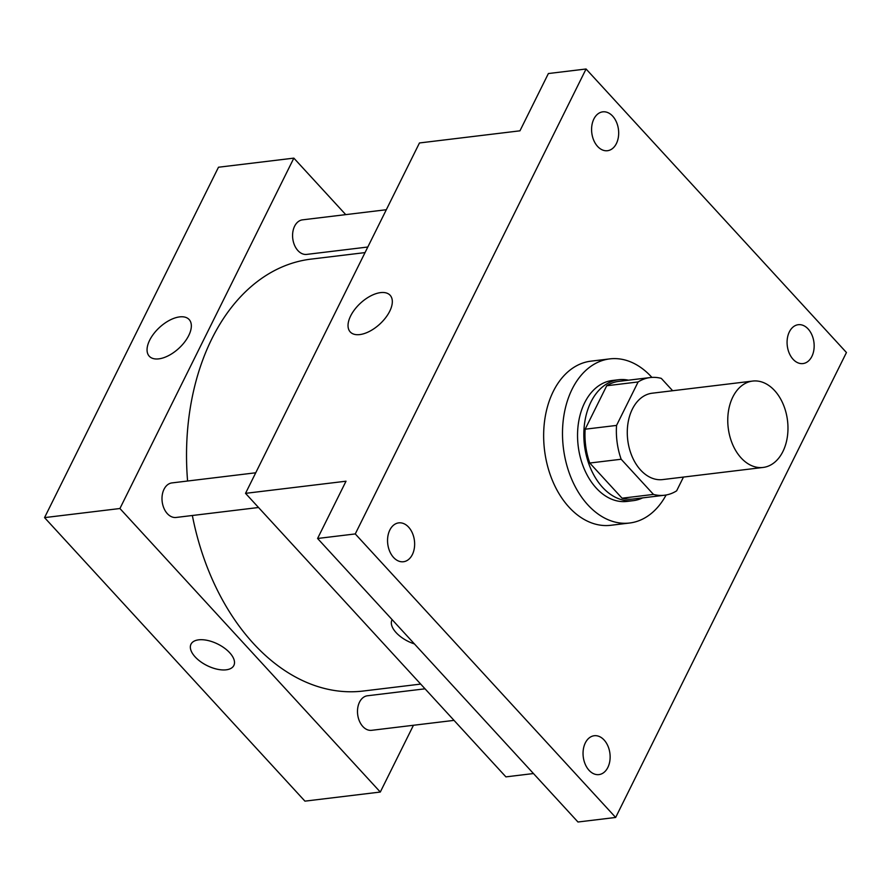 <?xml version="1.0" encoding="UTF-8"?>
<svg xmlns="http://www.w3.org/2000/svg" width="891" height="891" viewBox="0 0 891 891"><rect width="100%" height="100%" fill="white"/><g stroke="black" fill="none" stroke-linecap="round" stroke-linejoin="round"><path stroke-width="1.34" d="M774.602 390.57A43.503 29.871 -96.9 0 1 787.332 437.013A43.503 29.871 -96.9 0 1 763.086 467.452A43.503 29.871 -96.9 0 1 728.214 427.847A43.503 29.871 -96.9 0 1 752.661 381.07A43.503 29.871 -96.9 0 1 774.602 390.57M763.086 467.452L662.603 479.592A43.503 29.871 -96.9 0 1 627.732 439.976A43.503 29.871 -96.9 0 1 652.167 393.209L752.661 381.07M664.486 495.24L633.089 499.038A59.274 40.696 -96.9 0 1 622.063 498.203L589.764 463.03A59.274 40.696 -96.9 0 1 585.153 429.206L606.726 385.747L638.123 381.949L616.55 425.419A59.274 40.696 -96.9 0 0 621.161 459.244L653.471 494.416A59.274 40.696 -96.9 0 0 664.486 495.24A59.274 40.696 -96.9 0 0 676.637 490.841L683.475 477.064M672.649 390.737L661.3 378.385A59.274 40.696 -96.9 0 0 650.274 377.55A59.274 40.696 -96.9 0 0 638.123 381.949M606.726 385.747A59.274 40.696 -96.9 0 1 618.877 381.348L650.274 377.55M628.433 380.19A60.911 41.821 83.1 0 0 618.677 379.722A60.911 41.821 83.1 0 0 584.463 445.199A60.911 41.821 83.1 0 0 633.289 500.653A60.911 41.821 83.1 0 0 642.645 497.88M633.289 500.653L627.008 501.421A60.911 41.821 -96.9 0 1 578.181 445.968A60.911 41.821 -96.9 0 1 612.395 380.479L618.677 379.722M585.153 429.206L616.55 425.419M622.063 498.203L653.471 494.416M589.764 463.03L621.161 459.244M666.112 494.995A82.663 56.757 -96.9 0 1 629.614 523.017A82.663 56.757 -96.9 0 1 563.357 447.75A82.663 56.757 -96.9 0 1 609.789 358.884A82.663 56.757 -96.9 0 1 651.477 376.938A82.663 56.757 -96.9 0 1 651.9 377.405M629.614 523.017L610.769 525.289A82.663 56.757 -96.9 0 1 544.512 450.033A82.663 56.757 -96.9 0 1 590.945 361.156L609.789 358.884M389.824 530.045A19.58 13.443 -96.9 0 1 398.745 522.872A19.58 13.443 -96.9 0 1 414.438 540.692A19.58 13.443 -96.9 0 1 403.445 561.742A19.58 13.443 -96.9 0 1 389.746 551.429A19.58 13.443 -96.9 0 1 389.824 530.045M593.863 119.015A19.58 13.443 -96.9 0 1 602.784 111.843A19.58 13.443 -96.9 0 1 618.477 129.663A19.58 13.443 -96.9 0 1 607.484 150.713A19.58 13.443 -96.9 0 1 593.785 140.399A19.58 13.443 -96.9 0 1 593.863 119.015M789.359 331.875A19.58 13.443 -96.9 0 1 798.28 324.703A19.58 13.443 -96.9 0 1 813.962 342.534A19.58 13.443 -96.9 0 1 802.969 363.573A19.58 13.443 -96.9 0 1 789.27 353.259A19.58 13.443 -96.9 0 1 789.359 331.875M585.32 742.905A19.58 13.443 -96.9 0 1 594.241 735.732A19.58 13.443 -96.9 0 1 609.934 753.563A19.58 13.443 -96.9 0 1 598.93 774.602A19.58 13.443 -96.9 0 1 585.242 764.289A19.58 13.443 -96.9 0 1 585.32 742.905M615.659 817.459L846.45 352.524L586.066 68.997L355.264 533.932L615.659 817.459L577.969 822.003L317.586 538.476L355.264 533.932M586.066 68.997L548.377 73.541L519.954 130.821L419.461 142.961L245.526 493.347L505.91 776.874L533.464 773.544M245.526 493.347L346.02 481.207L317.586 538.476M380.591 292.616A27.086 14.234 137.4 0 1 390.135 295.277A27.086 14.234 137.4 0 1 379.811 324.079A27.086 14.234 137.4 0 1 350.219 331.92A27.086 14.234 137.4 0 1 354.83 309.322A27.086 14.234 137.4 0 1 380.591 292.616M391.973 619.913A23.923 12.029 26.4 0 0 414.415 643.915A23.923 12.029 26.4 0 1 391.973 619.913A23.923 12.029 26.4 0 1 392.118 619.635M420.708 684.088L363.16 691.037A217.527 149.343 -96.9 0 1 192.356 515.499M187.589 481.017A217.527 149.343 -96.9 0 1 310.992 259.125L365.032 252.599M386.315 209.73L302.539 219.843A17.397 11.951 83.1 0 0 292.838 232.016A17.397 11.951 83.1 0 0 297.928 250.605A17.397 11.951 83.1 0 0 306.704 254.403L367.805 247.019M454.02 720.373L371.614 730.319A17.397 11.951 -96.9 0 1 357.67 714.482A17.397 11.951 -96.9 0 1 367.437 695.771L425.04 688.81M258.535 507.502L176.128 517.459A17.397 11.951 -96.9 0 1 162.173 501.611A17.397 11.951 -96.9 0 1 171.952 482.911L255.728 472.787M345.741 214.631L293.852 158.13L119.917 508.516L380.301 792.043L413.446 725.274M293.852 158.13L218.484 167.23L44.55 517.615L304.934 801.143L380.301 792.043M44.55 517.615L119.917 508.516M179.614 316.895A27.086 14.234 137.4 0 1 189.148 319.546A27.086 14.234 137.4 0 1 178.824 348.359A27.086 14.234 137.4 0 1 149.243 356.2A27.086 14.234 137.4 0 1 153.853 333.602A27.086 14.234 137.4 0 1 179.614 316.895M229.7 652.747A23.923 12.029 26.4 0 1 233.854 665.466A23.923 12.029 26.4 0 1 207.08 665.599A23.923 12.029 26.4 0 1 190.997 644.193A23.923 12.029 26.4 0 1 207.726 640.462A23.923 12.029 26.4 0 1 229.7 652.747M233.865 665.466A23.923 12.029 26.4 0 1 207.08 665.588A23.923 12.029 26.4 0 1 190.997 644.182"/></g></svg>
